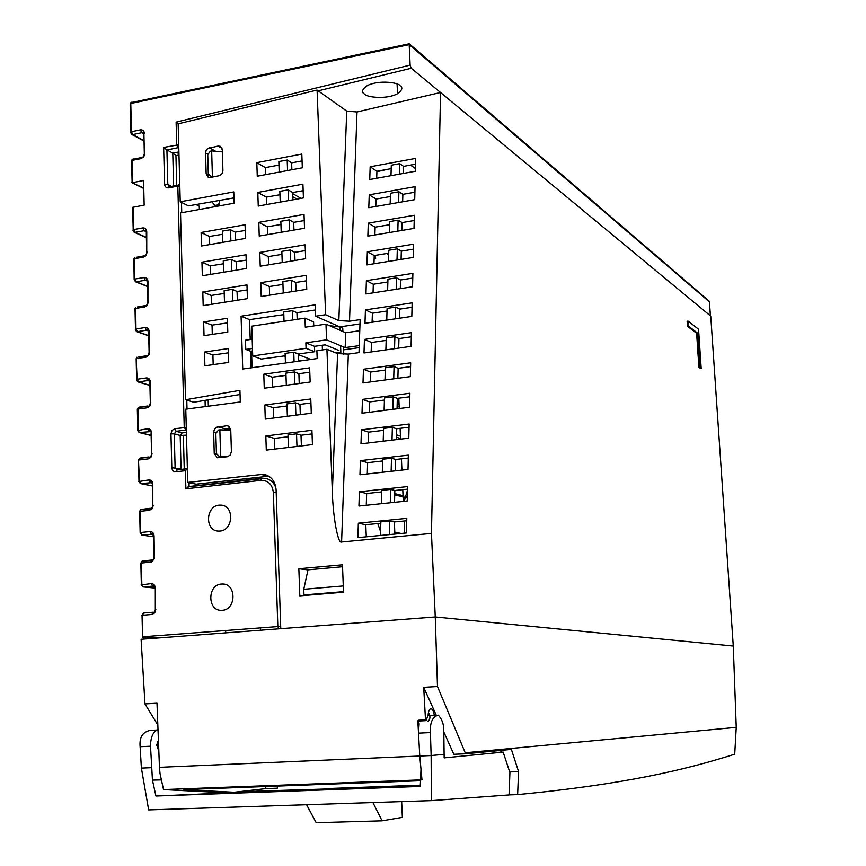 <?xml version="1.0" encoding="UTF-8"?>
<svg xmlns="http://www.w3.org/2000/svg" width="866" height="866" viewBox="0 0 866 866"><rect width="100%" height="100%" fill="white"/><g stroke="black" fill="none" stroke-linecap="round" stroke-linejoin="round"><path stroke-width="1.3" d="M219.174 505.149C205.707 505.917 204.69 530.674 218.135 531.096L219.932 531.075C233.279 530.414 234.567 505.896 221.317 505.149L219.174 505.149M221.469 584.052C207.245 584.647 207.277 611.125 221.534 610.346L222.237 610.313C236.342 609.837 236.613 583.597 222.551 584.02L221.469 584.052M364.608 94.091C365.679 97.003 386.02 99.958 397.516 93.734C402.3 90.14 403.101 87.434 399.919 85.637C398.999 82.8 379.46 79.531 367.325 85.582C361.977 89.404 361.068 92.24 364.608 94.091M374.448 321.903L372.153 320.517M377.782 523.562L380.564 531.551M186.342 430.359L184.242 427.512L177.822 186.125L168.621 187.857L168.827 186.168L167.798 184.436L164.572 184.166L163.642 147.436L166.911 149.926L167.798 184.436L170.981 186.06M143.55 613.02L152.903 612.251L151.918 614.47L142.544 615.239L143.55 613.02L152.946 612.24M151.604 508.407L150.013 508.461L149.439 510.323L140.162 511.33L140.649 532.514L149.948 531.562C152.373 531.594 153.747 533.001 154.061 535.794L154.386 558.7L151.561 561.991L141.353 563.073L141.84 584.431L143.215 586.899L141.158 584.518M285.206 356.424L283.972 355.958M144.33 154.581L143.897 133.57L144.373 153.596C143.626 156.638 142.576 158.013 141.201 157.709L141.093 158.608L132.087 160.383L132.595 182.618L143.561 180.518L144.157 205.101L132.682 207.342L132.747 210.384M143.745 188.106L131.816 182.607L132.087 181.524M211.867 201.778L215.807 206.519M218.167 206.097L219.888 200.36M404.108 501.349L407.496 490.275M252.103 336.744L251.064 336.333L251.162 339.396M251.541 351.066L252.071 367.714M255.589 477.653L255.643 479.19M260.406 627.796L260.482 630.232M310.862 359.455L298.391 354.638M404.66 533.142L404.141 521.018M403.285 501.436L402.777 489.669M401.921 470.097L401.434 458.818M400.579 439.138L400.114 428.334M399.248 408.525L398.804 398.198M388.672 254.669L386.626 253.532M374.155 257.754L375.627 258.555L375.487 255.34M226.08 630.426L225.192 632.905M155.306 587.917L155.317 609.491L155.306 587.917C154.992 585.102 153.618 583.662 151.182 583.597L141.862 584.821M141.872 615.304L143.42 613.063M142.554 636.997L142.056 615.51M280.692 626.367L143.042 636.77L144.027 639.065M178.277 123.816L176.123 122.128L410.127 65.102L411.242 68.252L710.369 315.819L709.427 302.039M410.127 65.102L409.196 44.631L408.784 43.397L408.287 43.982M376.894 171.684L388.531 169.119M415.496 168.578L410.506 165.103L415.496 168.578M401.11 258.902L401.781 259.28M173.611 185.562L172.767 153.098L166.911 149.926L178.028 147.718L176.718 144.839L176.123 122.128M172.724 153.076L178.894 151.961M178.981 155.036L175.939 155.577L176.718 184.978M172.767 153.098L175.939 155.577M276.189 492.462L273.353 492.505L277.834 626.464L278.744 628.846M280.746 627.926L279.859 628.759M273.353 492.505C272.346 484.408 268.211 480.359 260.947 480.37L261.402 478.541L265.267 478.335C270.56 479.353 274.143 482.687 275.994 488.348M189.005 482.698L189.102 486.519L261.662 478.324M189.102 486.519L185.876 488.814L185.389 470.693L187.37 468.82M226.437 430.023L230.735 429.514M198.379 483.942L198.422 485.534L215.093 483.769M249.982 479.829L249.928 478.281M186.471 435.143L180.182 435.436L182.12 432.892L186.396 432.394M177.519 469.935L175.105 467.694L174.228 433.898L170.948 433.823L171.814 467.64L181.059 469.015L180.182 435.436L174.228 433.898L176.177 431.344L186.331 429.882M205.231 406.609L205.058 400.352M199.342 209.507L199.256 206.195L195.987 204.56M208.165 399.832L208.338 406.197M215.71 176.469L212.397 176.188L211.661 150.911L222.356 151.896M211.661 150.911L210.319 151.182L207.743 154.668L208.305 173.969L211.066 176.437L212.397 176.188M228.548 456.414L220.624 456.274L219.856 429.861L230.767 430.121M219.856 429.861L218.481 430.034L215.84 433.476L216.424 453.654L219.26 456.436L220.624 456.274M429.384 713.725L428.205 713.779M428.432 712.404L428.432 712.404C430.445 715.836 430.424 718.748 428.389 721.129L427.923 720.999M418.895 720.999L418.256 720.231L417.845 720.977L419.122 723.749L418.484 732.69L419.761 756.04L431.138 755.542L430.402 732.116C429.958 722.276 432.589 716.637 438.304 715.186C442.104 719.332 443.933 724.561 443.793 730.861L444.161 757.891L503.146 752.099L509.922 772.58L509.046 794.945L431.355 800.628L431.138 755.542L444.312 754.318M417.845 720.977L419.761 756.029L421.98 779.833L163.522 789.586L160.015 773.511L159.452 767.319L419.761 756.029L420.995 769.279L420.27 786.436L155.934 796.016L152.448 780.093L150.511 746.211C150.63 737.053 153.13 731.521 158.013 729.627M152.448 780.093L161.412 779.909M158.424 740.354L156.627 745.031L158.77 749.545M257.797 789.532L258.046 791.091L236.234 792.368M227.065 792.877L160.6 795.843M258.046 791.091L326.634 788.991M326.623 788.58L420.324 785.159M157.731 748.722L157.201 741.859M158.597 744.847L157.547 744.89M156.854 730.038L150.143 730.395C142.576 732.008 139.231 737.442 140.119 746.719L141.385 768.11L148.649 809.905L431.355 800.628M151.323 767.677L141.385 768.11M493.003 752.543L503.146 752.099M372.921 802.544L382.09 820.827L402.344 817.363L401.672 801.602M382.09 820.827L316.209 822.7L306.586 804.72M340.576 345.686L340.868 353.079L343.791 354.281L343.499 346.909M329.524 325.681L339.84 326.947L342.763 328.236L342.893 331.505M339.84 326.947L339.97 330.238M322.249 345.242L322.433 349.918M340.868 353.079L334.536 352.375M429.222 715.662L429.135 713.736M252.482 348.478L245.771 349.42L245.479 340.208L252.19 339.255M412.887 273.364L412.552 286.765L365.95 293.953L366.383 280.671L412.887 273.364M387.611 290.608L387.946 279.155L396.509 277.813L396.195 289.287M396.509 277.813L400.536 279.978L412.768 278.062M373.04 292.86L373.311 284.232L366.383 280.671M373.311 284.232L387.871 281.959M400.536 279.978L400.298 288.649M413.612 244.169L413.288 257.429L366.903 264.899L367.346 251.757L413.612 244.169M388.466 261.424L388.802 250.231L397.321 248.834L397.007 260.049M397.321 248.834L401.315 251.14L413.493 249.148M373.96 263.762L374.231 255.546L367.346 251.757M374.231 255.546L388.715 253.186M401.315 251.14L401.088 259.399M414.338 215.277L414.002 228.407L367.855 236.147L368.288 223.147L414.338 215.277M389.321 232.553L389.635 221.588L398.111 220.148L397.808 231.125M398.111 220.148L402.084 222.584L414.197 220.527M374.881 234.967L375.13 227.163L368.288 223.147M375.13 227.163L389.548 224.716M402.084 222.584L401.878 230.443M415.745 158.381L415.431 171.241L369.739 179.522L370.161 166.781L415.745 158.381M390.977 175.679L391.291 165.19L399.681 163.652L399.388 174.153M399.681 163.652L403.61 166.359L415.604 164.161M376.688 178.266L376.916 171.241L370.161 166.781M376.916 171.241L391.183 168.632M403.61 166.359L403.415 173.416M415.041 186.688L414.717 199.678L368.797 207.699L369.23 194.818L415.041 186.688M390.155 203.965L390.469 193.248L398.901 191.754L398.598 202.492M398.901 191.754L402.852 194.33L414.911 192.209M375.79 206.476L376.028 199.061L369.23 194.818M376.028 199.061L390.371 196.528M402.852 194.33L402.647 201.789M412.151 302.862L411.815 316.404L364.976 323.299L365.42 309.887L412.151 302.862M386.756 320.095L387.091 308.393L395.697 307.094L395.372 318.829M395.697 307.094L399.746 309.119L412.043 307.278M372.099 322.249L372.391 313.2L365.42 309.887M372.391 313.2L387.015 311.013M399.746 309.119L399.507 318.223M411.415 332.674L411.069 346.357L363.991 352.96L364.434 339.407L411.415 332.674M385.879 349.886L386.225 337.924L394.874 336.69L394.539 348.673M394.874 336.69L398.955 338.563L411.307 336.798M371.157 351.953L371.46 342.481L364.434 339.407M371.46 342.481L386.16 340.381M398.955 338.563L398.696 348.1M341.594 542.008L431.452 533.424L435.262 616.971L280.768 628.684L276.102 489.864C275.291 481.182 271.134 475.986 263.643 474.254L187.738 482.427L185.779 409.185L240.283 401.965L239.925 390.328L185.53 399.767L180.529 212.928L234.112 203.196L233.766 191.916L180.225 201.789L178.147 123.849L317.086 90.064L346.736 111.108L357.009 111.963L349.507 321.199L338.833 320.626L325.616 314.726L315.614 316.231L315.192 304.832L241.073 316.198L242.729 369.024L317.183 358.567L316.891 350.708L326.926 349.279L332.349 492.191L337.588 353.609L348.327 354.097L341.594 542.008C338.032 544.443 332.999 517.143 332.349 492.191M326.926 349.279L337.588 353.609M317.086 90.064L325.616 314.726M268.828 476.203L196.106 484.191L187.738 482.427M185.53 399.767L193.854 402.235L240.055 394.495M180.225 201.789L188.474 205.881L233.95 197.892M688.102 321.102L688.438 326.092L697.595 333.118L699.901 367.52L701.179 368.407L698.548 329.21L688.102 321.102L687.106 321.232L687.442 326.222L696.621 333.248L698.927 367.649L701.179 368.407M699.901 367.52L698.927 367.649M697.595 333.118L696.621 333.248M688.438 326.092L687.442 326.222M509.706 771.931L518.572 771.595L511.395 749.404L465.572 753.766L465.226 752.77L736.241 727.364L733.275 646.058L435.262 616.971L733.275 646.058L710.737 316.122L440.545 92.5L357.009 111.963M431.452 533.424L440.545 92.5M410.668 362.8L410.322 376.634L362.995 382.924L363.449 369.23L410.668 362.8M385.002 380.001L385.359 367.779L394.052 366.599L393.705 378.843M394.052 366.599L398.144 368.31L410.571 366.632M370.193 381.971L370.518 372.055L363.449 369.23M370.518 372.055L385.294 370.053M398.144 368.31L397.873 378.29M409.91 393.251L409.553 407.236L361.999 413.212L362.453 399.378L409.91 393.251M384.103 410.43L384.472 397.938L393.207 396.812L392.861 409.337M393.207 396.812L397.332 398.382L409.813 396.78M369.23 412.303L369.565 401.943L362.453 399.378M369.565 401.943L384.407 400.038M397.332 398.382L397.05 408.806M409.142 424.026L408.784 438.164L360.981 443.825L361.447 429.839L409.142 424.026M383.205 441.195L383.584 428.421L392.363 427.36L392.006 440.145M392.363 427.36L396.509 428.767L409.055 427.252M368.256 442.959L368.602 432.145L361.447 429.839M368.602 432.145L383.519 430.337M396.509 428.767L396.217 439.647M408.362 455.137L408.016 469.426L359.953 474.763L360.429 460.625L408.362 455.137M382.296 472.284L382.675 459.24L391.497 458.222L391.14 471.299M391.497 458.222L395.686 459.478L408.297 458.038M367.271 473.951L367.628 462.671L360.429 460.625M367.628 462.671L382.631 460.961M395.686 459.478L395.372 470.823M407.583 486.584L407.226 501.024L358.925 506.036L359.39 491.747L407.583 486.584M381.376 503.709L381.765 490.373L390.631 489.431L390.263 502.778M390.631 489.431L394.842 490.513L407.518 489.16M366.264 505.268L366.643 493.523L359.39 491.747M366.643 493.523L381.722 491.91M394.842 490.513L394.528 502.345M406.793 518.366L406.435 532.969L357.875 537.645L358.351 523.194L406.793 518.366M380.445 535.469L380.845 521.852L389.765 520.964L389.386 534.614M389.765 520.964L394.366 521.96L406.739 520.769M366.275 536.833L365.788 524.72L358.351 523.194M365.788 524.72L380.802 523.27M394.366 521.96L394.885 534.084M349.507 321.199L360.137 319.63L359.022 352.603L348.327 354.097M315.614 316.231L339.829 326.883L359.996 323.916M284.037 321.308L283.723 311.955L292.329 310.688L292.654 320.009M283.81 314.618L249.581 319.641L241.073 316.198M315.376 309.985L296.941 312.691L292.329 310.688M297.179 319.327L296.941 312.691M298.618 361.176L298.369 353.988L293.747 352.202L294.072 361.815M285.423 363.027L285.098 353.393L293.747 352.202M313.741 325.941L313.589 321.881L304.962 318.147L251.768 326.157L252.72 355.948L306.055 348.316L305.86 342.828L326.569 339.84L325.973 324.133L305.287 327.196L304.962 318.147M298.369 353.988L314.694 351.748L314.499 346.324L325.194 344.841L338.942 350.492M359.758 330.693L345.718 332.739L345.177 347.602L326.569 339.84M345.718 332.739L325.973 324.133M345.177 347.602L359.26 345.61M314.499 346.324L305.86 342.828M359.184 347.623L343.618 349.832M314.694 351.748L306.055 348.316M285.185 355.796L261.272 359.076L252.72 355.948M251.118 367.844L250.588 351.195L245.771 349.42M250.588 351.195L252.569 350.925M250.209 339.537L249.581 319.641M228.721 362.41L228.299 348.565L204.506 352.04L204.896 365.809L228.721 362.41M228.429 352.819L212.895 354.995L213.177 364.618M212.895 354.995L204.506 352.04M227.801 332.079L227.379 318.298L203.651 321.946L204.04 335.64L227.801 332.079M227.52 322.877L212.029 325.151L212.3 334.406M212.029 325.151L203.651 321.946M222.919 170.602L222.118 173.557L219.91 175.56L210.297 177.498L208.186 177.238L206.151 173.785L205.556 152.99L206.097 150.511L207.699 148.541L218.124 146.051L220.365 146.354L222.291 149.731L222.919 170.602M221.48 151.821L222.346 151.658M231.406 451.554L230.302 455.007L227.412 456.728L217.474 457.768L214.238 453.622L213.621 431.365L215.807 427.403L227.65 425.628L230.746 429.731L231.406 451.554M217.572 426.721L226.037 429.06L230.562 428.508M226.037 429.06L223.958 429.958M222.746 456.306L222.984 457.259M311.295 413.234L310.775 398.988L264.812 405.007L265.277 419.09L311.295 413.234M287.36 416.275L286.938 403.913L295.479 402.842L299.95 404.379L300.307 414.63M295.479 402.842L295.891 415.193M287.014 406.002L273.396 407.713L264.812 405.007M310.916 403.004L299.95 404.379M273.396 407.713L273.743 418.007M304.529 228.245L304.02 214.422L258.793 222.367L259.237 236.05L304.529 228.245M281.212 232.272L280.844 221.274L289.244 219.856L293.682 222.346L293.953 230.075M289.244 219.856L289.612 230.821M280.952 224.489L267.313 226.773L258.793 222.367M304.247 220.581L293.682 222.346M267.313 226.773L267.583 234.621M245.5 238.421L245.067 224.781L201.118 232.499L201.497 246.009L245.5 238.421M222.692 242.35L222.356 231.114L230.529 229.739L230.876 240.943M230.529 229.739L235.216 232.142L235.465 240.153M245.251 230.464L235.216 232.142M222.454 234.285L209.464 236.461L201.118 232.499M209.464 236.461L209.691 244.591M310.147 382.025L309.627 367.855L263.794 374.199L264.26 388.217L310.147 382.025M286.321 385.24L285.91 373.105L294.418 371.969L298.889 373.679L299.235 383.497M294.418 371.969L294.83 384.093M285.986 375.389L272.368 377.197L263.794 374.199M309.79 372.228L298.889 373.679M272.368 377.197L272.703 387.08M306.759 289.309L306.25 275.345L260.774 282.662L261.229 296.486L306.759 289.309M283.236 293.011L282.857 281.569L291.301 280.27L295.75 282.446L296.053 290.998M291.301 280.27L291.69 291.69M282.955 284.416L269.326 286.516L260.774 282.662M306.445 280.811L295.75 282.446M269.326 286.516L269.618 295.165M247.427 298.651L246.983 284.882L202.796 291.994L203.185 305.622L247.427 298.651M224.489 302.266L224.142 290.63L232.359 289.363L232.716 300.967M232.359 289.363L237.067 291.474L237.338 300.242M247.146 289.926L237.067 291.474M224.229 293.444L211.174 295.447L202.796 291.994M211.174 295.447L211.423 304.323M303.425 197.935L302.916 184.177L257.808 192.436L258.252 206.054L303.425 197.935M280.205 202.114L279.837 191.332L288.216 189.871L292.654 192.512L292.914 199.829M288.216 189.871L288.584 200.609M279.956 194.731L266.317 197.112L257.808 192.436M303.154 190.682L292.654 192.512M266.317 197.112L266.566 204.56M305.644 258.707L305.135 244.807L259.778 252.439L260.233 266.198L305.644 258.707M282.219 262.571L281.851 251.346L290.262 249.993L294.721 252.331L294.992 260.46M290.262 249.993L290.651 261.175M281.948 254.377L268.319 256.574L259.778 252.439M305.341 250.62L294.721 252.331M268.319 256.574L268.59 264.812M246.464 268.471L246.031 254.756L201.951 262.171L202.341 275.745L246.464 268.471M223.59 272.238L223.244 260.807L231.439 259.475L231.785 270.885M231.439 259.475L236.137 261.738L236.396 270.127M246.193 260.125L236.137 261.738M223.331 263.794L210.308 265.884L201.951 262.171M210.308 265.884L210.557 274.392M302.321 167.777L301.812 154.072L256.823 162.646L257.267 176.199L302.321 167.777M279.198 172.096L278.841 161.541L287.198 160.015L291.636 162.819L291.874 169.725M287.198 160.015L287.555 170.537M278.96 165.114L265.321 167.582L256.823 162.646M302.061 160.924L291.636 162.819M265.321 167.582L265.559 174.651M312.442 444.594L311.912 430.283L265.83 435.955L266.295 450.114L312.442 444.594M288.042 436.767L274.425 438.38L274.793 449.097M274.425 438.38L265.83 435.955M288.4 447.462L287.977 434.862L296.529 433.844L301.011 435.23L301.379 445.914M296.529 433.844L296.962 446.445M312.052 433.92L301.011 435.23M342.471 564.816L298.857 568.745L299.809 595.862L343.521 592.214L342.471 564.816M307.982 569.904L298.857 568.745M313.037 594.195L313.059 594.747M307.625 571.549L307.549 569.947M436.128 714.937L423.712 687.333L425.498 719.863L426.137 720.306L428.118 715.056C428.389 711.181 429.309 709.081 430.9 708.756C432.621 709.048 433.747 711.257 434.288 715.392M234.058 792.26L265.894 788.612L265.559 786.534M163.522 789.586L228.191 792.931L239.211 792.531L183.744 789.608L420.519 780.71M159.452 767.319L156.995 703.214L144.968 703.928L157.829 725.004M144.968 703.928L141.093 639.281L435.262 616.971L437.482 686.522L423.712 687.333M501.284 752.186L500.548 750.443M465.572 753.766L453.827 754.286L443.825 732.03M465.226 752.77L437.482 686.522M736.241 727.364L734.714 754.189C685.742 769.722 625.025 784.271 517.63 794.609L518.572 771.595M509.056 794.891L517.63 794.609M277.326 786.09L277.391 788.179L265.894 788.612M342.546 566.743L307.993 569.839L303.76 589.302L303.955 594.953L343.51 591.651M343.282 585.946L303.76 589.302M170.418 186.58L177.941 185.162L177.822 186.125L179.803 186.071M163.642 147.436L178.699 144.784M155.317 609.718L155.317 609.491C154.603 612.132 153.921 613.247 153.26 612.836L152.903 612.251L154.289 612.305M154.31 586.217L152.73 586.065L153.001 585.264L154.808 588.252M151.918 614.47L154.722 612.857L155.826 609.437M153.185 586.13L143.215 586.899L154.592 588.025M152.73 586.065L151.182 583.597M151.106 482.719L140.822 483.574L152.156 485.848M138.95 481.539L148.725 479.937L150.078 482.514L151.983 482.817M152.817 505.755L152.319 484.624M141.937 509.338L150.283 508.288M147.924 330.758L146.451 330.238L137.315 331.635L148.551 335.553M135.41 329.74L135.475 329.048L145.109 327.532L146.451 330.238L148.508 330.758M149.125 352.873L148.66 332.252M146.852 280.92L145.261 280.281L147.35 280.855M147.913 302.721L147.469 282.262M300.773 360.873L298.575 360.04M137.477 306.943L146.419 305.417M397.288 400.06L398.912 400.677M134.252 279.924L136.157 281.786L134.815 279.047L143.918 277.531L145.261 280.281L136.157 281.786L147.361 286.235M146.062 280.335L146.419 279.588L147.945 281.342C147.642 278.679 146.3 277.401 143.918 277.531M148.432 301.855L147.036 305.59L144.622 306.965L144.979 305.839C146.192 306.239 147.177 304.94 147.934 301.963L147.945 281.342M135.02 309.27L135.691 307.224L135.962 328.939L137.315 331.635L136.612 331.602L148.551 335.748M144.622 306.965L135.009 308.523L135.475 329.048L136.612 331.602L135.312 329.697M399.064 404.368L397.191 403.675M397.126 406.067L399.172 406.825M147.166 330.282L147.512 329.524L149.147 331.429C148.844 328.734 147.491 327.435 145.109 327.532M147.696 355.58L146.332 356.013C147.588 356.251 148.519 354.984 149.147 352.202L149.147 331.429M138.657 356.954L146.062 355.872L145.813 357.193L146.679 356.954L148.844 355.038L149.645 352.105M136.59 379.936L136.633 379.319L146.3 377.933L147.653 380.596L138.473 381.884L149.742 385.251M136.168 359.303L137.12 379.232L138.473 381.884L137.867 381.863L149.742 385.413M136.46 379.903L137.867 381.863L136.633 379.319L136.157 358.632L136.904 357.214L136.644 358.546L145.813 357.193M396.282 437.157L400.557 438.553M400.449 436.139L396.347 434.775M148.995 380.997L149.666 381.04M150.348 403.426L149.872 382.642M207.288 399.984L208.176 400.254M139.805 407.356L148.984 406.122M150.056 431.647L139.643 432.524L150.944 435.349M137.77 430.543L147.501 428.735L148.855 431.344L150.825 431.723M151.572 454.39L151.095 433.422M394.723 494.843L403.091 496.954M404.606 497.333L407.301 498.015M140.909 458.146L150.283 457.064M394.853 533.51L396.79 533.9M140.151 532.947L140.649 532.514L141.721 535.036L153.369 536.779L142.013 535.026L152.145 534.214M153.152 534.311L151.312 534.084L149.948 531.562M154.061 557.531L153.553 535.859L151.896 533.294L151.604 534.073M150.673 562.186L151.431 560.14L152.936 560.15M142.912 560.952L151.604 560.053M142.609 560.908L140.855 563.441M146.711 252.948L146.278 232.662M136.287 257.299L145.163 255.654M145.759 231.471L144.081 230.713L146.192 231.341M144.968 230.789L145.326 230.031L146.744 231.655C146.441 229.003 145.109 227.758 142.738 227.92L144.081 230.713L135.02 232.326L146.192 237.295M147.231 251.995L145.845 255.73L143.431 257.115L143.648 256.065C145.293 256.412 146.332 255.091 146.744 252.114L146.744 231.655M133.884 259.638L134.511 257.613L134.327 279.155L135.377 281.731L147.372 286.484M143.431 257.115L133.862 258.793L134.165 279.891M133.158 207.136L133.678 229.544L135.02 232.326L134.143 232.25L146.202 237.598M133.093 230.497L133.191 229.663L142.738 227.92M133.028 230.464L134.143 232.25L133.191 229.663L132.682 207.342M133.894 159.149L132.195 159.485L131.632 161.509M131.589 160.513L132.184 159.517L142.684 157.266M143.561 133.721L141.743 132.725L142.771 132.855L143.128 132.065L143.918 134.62M176.545 152.384L178.937 153.693M141.093 158.608L143.81 156.778L144.871 153.466M133.321 158.857L132.217 159.485M216.814 205.112L218.373 205.902M144.384 133.429C144.092 130.831 142.76 129.64 140.411 129.857L141.743 132.725L132.758 134.555L143.875 140.541M709.449 301.898L409.196 44.631L130.777 103.498L131.426 131.697L132.758 134.555L131.74 134.436L143.886 140.974M130.809 132.79L130.95 131.827L140.411 129.857M409.055 43.82L130.863 102.697L130.301 103.639L132.011 102.069L130.928 102.675M130.301 103.682L130.322 104.732M130.788 132.779L131.74 134.436L130.95 131.827L130.149 104.634M292.805 196.744L296.962 199.104M301.011 198.368L292.697 193.627M148.27 380.618L148.606 379.86L150.359 381.906C150.056 379.189 148.703 377.868 146.3 377.933M150.857 402.744L149.775 406.122L147.447 407.745L147.696 406.565C148.963 406.663 149.85 405.418 150.359 402.842L150.359 381.906M137.326 409.737L138.138 407.583L138.289 429.915L139.134 432.513L150.944 435.468M147.014 407.832L137.315 409.153L137.791 430.001L139.134 432.513L137.629 430.499M139.058 407.15L147.685 405.992M149.374 431.355L149.71 430.597L151.582 432.794C151.269 430.056 149.915 428.702 147.501 428.735M152.091 453.806L150.998 457.183L148.671 458.796L149.071 457.529C150.576 456.945 151.409 455.733 151.582 453.881L151.582 432.794M138.495 460.56L139.458 481.009L140.422 483.574L152.156 485.923M138.798 481.507L140.422 483.574L138.971 481.085L138.484 460.073L139.415 458.33L138.982 459.998L148.227 458.872M140.238 457.995L148.974 456.934M141.418 509.251L139.675 511.795M150.489 482.514L150.803 481.745L152.817 484.094C152.503 481.323 151.139 479.937 148.725 479.937M141.721 535.036L140.151 532.579L139.664 511.395L140.736 509.468L150.457 508.894C151.929 508.158 152.719 506.967 152.817 505.333L152.817 484.094M149.439 510.323L152.232 508.667L153.325 505.268M154.57 557.141L154.061 557.206C154.029 558.613 153.293 559.772 151.853 560.659L142.111 561.027L140.855 563.127L141.342 584.485M159.853 637.863L143.052 637.019M411.242 68.252L318.179 90.854M178.775 147.404L178.028 147.718L178.797 148.14M177.79 469.902L187.37 468.56M260.947 480.37L185.876 488.814M185.389 470.693L175.96 471.797L177.173 469.762M171.814 467.64C172.128 470.411 173.514 471.797 175.96 471.797M183.365 435.511L184.242 468.928M186.266 427.436L174.845 428.713L176.177 431.344L182.12 432.892M181.47 202.406L181.752 212.7M186.785 400.146L187.024 409.023M174.845 428.713L172.042 430.424L170.948 433.823M164.572 184.166C164.876 186.807 166.229 188.03 168.621 187.857M179.002 184.534L177.941 185.162L179.013 184.545M150.511 746.211L140.119 746.719M418.505 733.145L430.424 732.56M338.833 320.626L346.736 111.108M268.633 476.224L260.038 474.178M222.01 148.292L218.124 146.051M209.42 147.761L215.623 151.279M207.753 154.224L205.556 152.99M206.151 173.785L208.533 175.073M211.077 176.437L212.322 177.108M229.165 426.343L226.481 425.585M215.948 432.524L213.61 431.885M214.238 453.622L216.478 454.174M418.256 720.231L425.498 719.863M397.083 84.045L397.516 93.734M169.108 186.309L169.855 186.688M407.334 496.803L404.855 496.175M403.036 495.709L394.755 493.609M401.185 533.478L394.799 532.179M131.816 182.607L143.756 188.474M132.119 182.661L131.61 160.513L132.195 159.485M178.916 152.568L178.06 152.113M143.886 133.461L142.771 132.855M214.324 205.567L219.152 204.69M143.031 586.91L154.592 588.046M143.832 639.076L142.544 636.813L142.046 615.282M710.401 315.841L709.449 302.007M408.784 43.397L708.951 300.946M188.041 486.822L265.267 478.335M187.37 468.777L176.729 469.762M224.316 584.214L222.551 584.02M222.898 505.452L221.317 505.149M427.847 715.738L435.252 715.348M265.765 474.752L263.643 474.254M418.44 721.021L425.791 720.642"/></g></svg>
